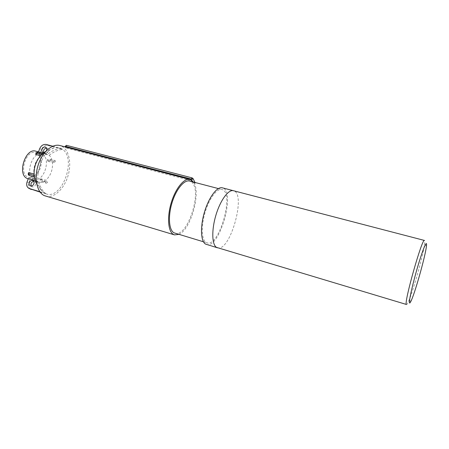 <?xml version="1.0" encoding="UTF-8"?>
<svg xmlns="http://www.w3.org/2000/svg" width="449" height="449" viewBox="0 0 449 449"><rect width="100%" height="100%" fill="white"/><g stroke="black" fill="none" stroke-linecap="round" stroke-linejoin="round"><path stroke-width="0.34" stroke-dasharray="2.25 1.68" d="M217.423 247.792L217.462 247.803C230.146 252.405 246.692 193.21 233.424 190.707M406.513 304.641C406.856 304.703 407.439 303.827 408.27 302.009C412.9 292.204 423.514 254.235 424.608 243.554C424.838 241.584 424.788 240.546 424.457 240.445M193.137 178.68L192.284 179.998L192.127 177.888M193.732 182.99L192.284 179.998L66.822 147.328L66.542 148.08L192.615 180.986L192.071 182.552L195.298 183.164L190.988 181.413M66.822 147.328L66.396 145.324M191.465 180.032L64.942 147.07L66.542 148.08M36.863 152.452L36.605 153.738L41.779 155.141L42.947 153.474L40.786 155.809C35.707 160.349 33.4 166.427 33.871 174.049L33.838 175.553L34.068 176.9L34.102 175.396M33.815 175.318L28.927 173.909L28.691 172.562M28.927 173.909L28.377 174.594M35.606 154.4L36.605 153.738L35.6 154.383M52.494 162.527L55.39 161.926L50.653 160.63L47.431 161.124L52.494 162.527C52.881 169.829 50.658 175.739 45.826 180.245L40.758 178.786L39.787 179.477L44.866 180.941C42.919 182.176 41.039 182.547 39.215 182.053L30.1 179.398L28.36 178.522M47.431 161.124L47.33 160.467L47.431 161.124M47.212 159.816L47.33 160.467L47.224 159.805L50.451 159.316L55.193 160.607L52.292 161.202L47.224 159.805M55.39 161.926L55.193 160.607M35.353 180.56L37.419 181.16L34.377 176.463M37.419 181.16C38.39 186.116 40.679 190.056 44.283 192.986L45.961 193.856L40.129 192.11M52.808 146.194L61.025 148.4C58.886 147.367 56.552 147.233 54.02 148.002C40.736 151.06 32.205 181.592 41.993 191.033L44.283 192.986M61.025 148.4C56.176 148.916 51.68 150.909 47.543 154.372L38.474 151.925L40.163 152.907L49.205 155.348C50.743 156.656 51.77 158.609 52.292 161.202M41.779 155.141C43.598 154.086 45.338 153.771 47.005 154.198L47.543 154.372M49.205 155.348C53.324 151.902 57.803 149.921 62.636 149.41L47.953 145.504C45.085 145.094 42.908 146.453 41.431 149.568L40.163 152.907M45.961 193.856L45.983 193.805C61.76 200.344 76.97 159.227 62.636 149.41M45.983 193.805C42.391 190.892 40.107 186.964 39.13 182.03M44.866 180.941L46.645 183.338L47.605 182.636L45.826 180.245M40.758 178.786L39.793 179.493L41.914 181.963L46.645 183.338M40.758 178.803L42.88 181.267L47.605 182.636M39.838 191.706L44.26 193.031M33.686 181.351L34.579 181.514C37.39 182.58 34.82 188.019 32.115 186.717L31.273 186.026M30.588 189.175C28.511 187.8 27.917 185.667 28.82 182.777L30.1 179.398M28.091 178.809C39.254 182.597 47.336 153.676 35.813 151.184M46.427 150.724L44.232 152.469M43.783 152.508L44.956 153.418C47.6 154.282 49.85 149.343 47.308 148.271L46.483 148.069M62.652 149.36L61.042 148.355M45.703 196.162C54.105 198.677 64.544 188.524 68.22 175.11C72.031 161.735 68.36 147.676 59.863 145.515M178.797 234.4C191.515 229.456 201.91 189.456 192.615 180.986M190.92 181.609L189.613 181.054M175.02 233.267C187.16 237.79 202.409 191.976 192.071 182.552M33.664 178.753L34.562 179.1C44.429 182.462 51.691 156.493 41.493 154.299C32.384 151.066 24.684 175.031 33.664 178.753M39.652 156.785C38.709 154.574 37.312 153.199 35.449 152.66C26.25 149.41 18.572 173.258 27.642 177.001L28.551 177.355C30.409 177.849 32.306 177.4 34.247 176.008M34.304 175.969C39.383 172.399 42.155 162.544 39.68 156.858M206.097 242.443L207.011 242.847C219.404 247.337 234.883 191.97 221.924 189.506C217.052 188.092 209.296 198.262 205.159 212.169C200.967 226.049 201.55 239.861 206.097 242.443M206.489 244.503C219.673 249.251 236.107 190.46 222.334 187.817M217.462 247.803C230.118 252.4 246.664 193.362 233.463 190.718M28.916 173.92L28.68 172.573M50.451 159.316L50.653 160.63M42.88 181.267L41.914 181.963M27.069 181.918L28.82 182.777M46.298 144.488L47.953 145.504M39.748 148.574L41.431 149.568M426.415 246.299L424.608 243.554M411.239 300.606L408.27 302.009M195.298 183.164L194.95 182.451M54.02 148.002L45.798 151.386M36.695 183.843L41.993 191.033M34.579 181.514L33.035 180.739M32.115 186.717L30.375 185.869M28.236 178.854L39.215 182.053M43.3 153.199L47.005 154.198M42.947 152.312L44.625 153.294M45.927 147.435L47.308 148.271M28.551 177.355L34.562 179.1M35.449 152.66L41.493 154.299M203.459 241.787L207.011 242.847M218.377 188.574L221.924 189.506"/><path stroke-width="0.67" d="M233.463 190.718L233.424 190.707C228.446 189.254 220.341 200.209 215.924 215.127C211.445 230.023 211.906 244.744 216.553 247.393L406.334 304.439C403.971 302.149 422.301 237.476 424.457 240.445L233.424 190.707C228.446 189.254 220.341 200.209 215.924 215.127C211.445 230.023 211.906 244.744 216.553 247.393L217.462 247.803M409.51 302.822C409.741 303.406 410.313 302.665 411.239 300.606C415.437 291.553 425.343 256.126 426.415 246.299C427.403 238.801 423.525 247.264 418.305 264.691C413.08 282.051 408.719 301.156 409.51 302.822M193.137 178.68L192.127 177.888L191.134 179.039C192.368 178.438 193.076 178.405 193.255 178.943L194.95 182.451M192.127 177.888L66.396 145.324L65.223 146.312L191.134 179.039L192.464 181.8M65.021 146.857L65.223 146.312M33.838 175.553L28.214 173.668L28.691 172.562L33.871 174.049M28.377 174.594L29.224 175.503L34.068 176.9M34.377 176.463L33.815 175.318M42.947 153.474L38.103 152.166L36.863 152.452M40.612 155.764L35.606 154.4L36.296 152.828L41.953 154.142M40.129 192.11L29.168 188.496C26.833 187.211 26.132 185.016 27.069 181.918L28.36 178.522L35.353 180.56M29.168 188.496L39.838 191.706M32.62 180.565C29.887 179.617 27.658 184.87 30.375 185.869C33.086 187.177 35.673 181.716 32.85 180.65L32.62 180.565M31.273 186.026C30.453 183.663 31.262 182.109 33.686 181.351M30.914 189.332L30.588 189.175M43.3 153.199L35.813 151.184C25.514 147.541 16.933 174.279 27.103 178.421L28.236 178.854M38.479 151.902L39.748 148.574C41.235 145.448 43.418 144.084 46.298 144.488L52.808 146.194M44.232 152.469L42.947 152.312C40.18 151.133 43.02 145.83 45.646 147.266C46.803 148.007 47.061 149.163 46.427 150.724M46.483 148.069C44.064 148.647 43.166 150.123 43.783 152.508M190.988 181.413L191.465 180.032L190.006 179.404C184.286 177.765 175.604 188.187 171.277 202.651C166.882 217.092 168.061 231.6 173.454 234.44L174.498 234.883L178.797 234.4M190.006 179.404L59.863 145.515C52.219 143.399 42.099 152.301 38.058 165.423C33.922 178.511 36.992 192.301 44.294 195.624L174.498 234.883M218.377 188.574L189.613 181.054C184.225 179.51 176.064 189.31 171.995 202.897C167.859 216.457 168.942 230.124 174.004 232.835L203.459 241.787M233.424 190.707L222.334 187.817C217.159 186.318 208.908 197.133 204.508 211.939C200.052 226.717 200.703 241.382 205.547 244.088L217.423 247.792M29.224 175.503L28.989 174.156M37.099 152.828L38.103 152.166M29.561 188.642L31.307 189.472M28.214 173.668L28.45 175.015M37.301 152.166L36.296 152.828M45.798 151.386C35.129 157.902 30.964 172.742 36.695 183.843M45.646 147.266L45.927 147.435"/></g></svg>
